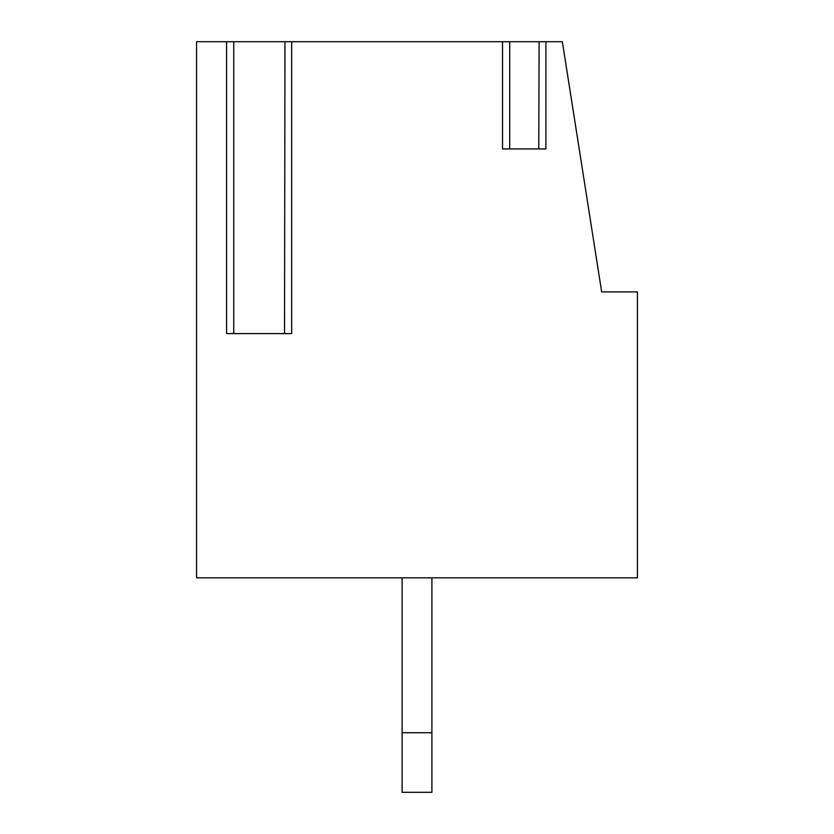 <?xml version="1.0" encoding="UTF-8"?>
<svg xmlns="http://www.w3.org/2000/svg" width="834" height="834" viewBox="0 0 834 834"><rect width="100%" height="100%" fill="white"/><g stroke="black" fill="none" stroke-linecap="round" stroke-linejoin="round"><path stroke-width="1.25" d="M562.356 41.7L196.584 41.7L196.584 577.847L637.416 577.847L637.416 291.9L601.668 291.9L562.356 41.7M539.108 41.7L538.774 148.932L509.689 148.932L509.689 41.7M284.967 41.7L284.53 333.6L233.739 333.6L233.739 41.7M502.537 41.7L502.537 148.932L545.916 148.932L545.916 41.7M291.681 41.7L291.681 333.6L226.587 333.6L226.587 41.7M402.103 577.847L402.103 792.3L431.897 792.3L431.897 577.847M402.103 732.732L431.897 732.732"/></g></svg>
